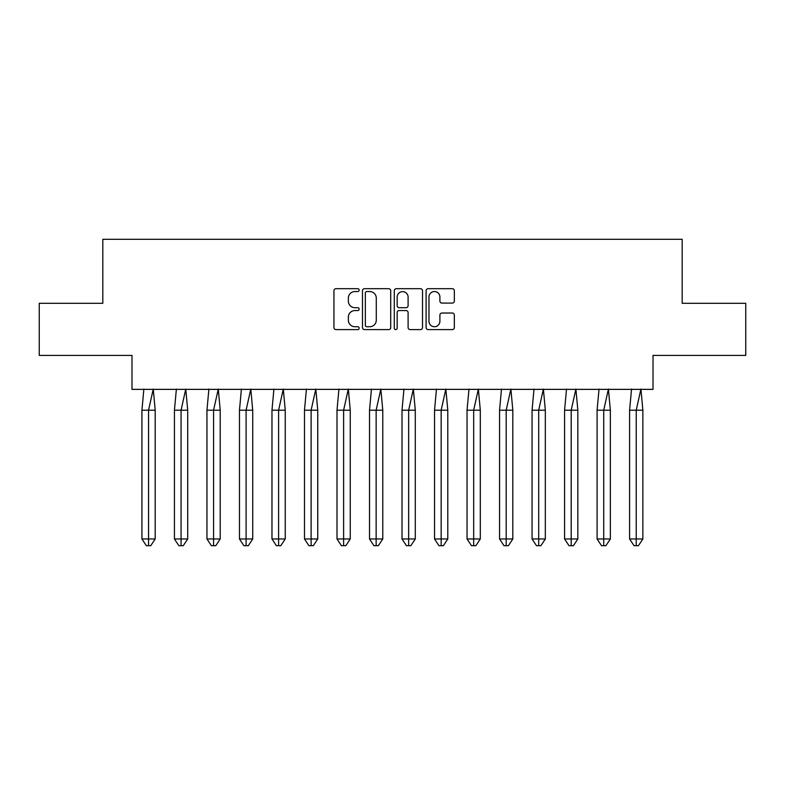 <?xml version="1.0" encoding="UTF-8"?>
<svg xmlns="http://www.w3.org/2000/svg" width="785" height="785" viewBox="0 0 785 785"><rect width="100%" height="100%" fill="white"/><g stroke="black" fill="none" stroke-linecap="round" stroke-linejoin="round"><path stroke-width="1.18" d="M359.157 290.116A1.433 1.433 0 0 0 357.724 288.684L335.99 288.684A2.041 2.041 0 0 0 333.939 290.725L333.939 327.551A2.041 2.041 0 0 0 335.99 329.592L357.724 329.592A1.433 1.433 0 0 0 359.157 328.159A1.433 1.433 0 0 0 357.724 326.727L354.908 326.727A6.545 6.545 0 0 1 348.363 320.182L348.363 317.111A6.545 6.545 0 0 1 354.908 310.566L357.724 310.566A1.433 1.433 0 0 0 359.157 309.133A1.433 1.433 0 0 0 357.724 307.7L354.908 307.7A6.545 6.545 0 0 1 348.363 301.155L348.363 298.094A6.545 6.545 0 0 1 354.908 291.549L357.724 291.549A1.433 1.433 0 0 0 359.157 290.116M39.25 303.304L39.25 355.399L131.988 355.399L131.988 389.37L653.012 389.37L653.012 355.399L745.75 355.399L745.75 303.304L682.185 303.304L682.185 239.317L102.815 239.317L102.815 303.304L39.25 303.304M452.288 303.098A2.041 2.041 0 0 0 454.329 301.057L454.329 290.725A2.041 2.041 0 0 0 452.288 288.684L428.149 288.684A2.041 2.041 0 0 0 426.098 290.725L426.098 327.551A2.041 2.041 0 0 0 428.149 329.592L452.288 329.592A2.041 2.041 0 0 0 454.329 327.551L454.329 315.07A2.041 2.041 0 0 0 452.288 313.029L441.955 313.029A2.041 2.041 0 0 0 439.904 315.07L439.904 321.261A5.475 5.475 0 0 1 434.439 326.727A5.475 5.475 0 0 1 428.963 321.261L428.963 297.015A5.475 5.475 0 0 1 434.439 291.549A5.475 5.475 0 0 1 439.904 297.015L439.904 301.057A2.041 2.041 0 0 0 441.955 303.098L452.288 303.098M390.714 290.725A2.041 2.041 0 0 0 388.663 288.684L364.525 288.684A2.041 2.041 0 0 0 362.484 290.725L362.484 327.551A2.041 2.041 0 0 0 364.525 329.592L388.663 329.592A2.041 2.041 0 0 0 390.714 327.551L390.714 290.725M396.337 288.684L420.475 288.684A2.041 2.041 0 0 1 422.516 290.725L422.516 327.551A2.041 2.041 0 0 1 420.475 329.592L410.143 329.592A2.041 2.041 0 0 1 408.102 327.551L408.102 312.616A2.041 2.041 0 0 0 406.051 310.566L399.202 310.566A2.041 2.041 0 0 0 397.151 312.616L397.151 328.159A1.433 1.433 0 0 1 395.718 329.592A1.433 1.433 0 0 1 394.286 328.159L394.286 290.725A2.041 2.041 0 0 1 396.337 288.684M366.772 291.549A1.433 1.433 0 0 0 365.349 292.972L365.349 325.294A1.433 1.433 0 0 0 366.772 326.727L369.745 326.727A6.545 6.545 0 0 0 376.29 320.182L376.29 298.094A6.545 6.545 0 0 0 369.745 291.549L366.772 291.549M408.102 297.123A5.475 5.475 0 0 0 402.626 291.647A5.475 5.475 0 0 0 397.151 297.123L397.151 305.659A2.041 2.041 0 0 0 399.202 307.7L406.051 307.7A2.041 2.041 0 0 0 408.102 305.659L408.102 297.123M145.902 410.212L141.928 410.212L141.928 538.971L148.561 538.971L148.561 410.212L141.928 410.212L143.871 389.066M148.561 545.683L150.769 545.683L155.194 538.971L148.561 538.971L148.561 545.683L146.353 545.683L141.928 538.971M155.194 538.971L155.194 410.212L148.561 410.212L153.252 389.066L155.194 410.212M178.421 410.212L174.437 410.212L174.437 538.971L181.07 538.971L181.07 410.212L174.437 410.212L176.38 389.066M181.07 545.683L183.278 545.683L187.703 538.971L181.07 538.971L181.07 545.683L178.862 545.683L174.437 538.971M187.703 538.971L187.703 410.212L181.07 410.212L185.76 389.066L187.703 410.212M210.929 410.212L206.955 410.212L206.955 538.971L213.579 538.971L213.579 410.212L206.955 410.212L208.888 389.066M213.579 545.683L215.796 545.683L220.212 538.971L213.579 538.971L213.579 545.683L211.371 545.683L206.955 538.971M220.212 538.971L220.212 410.212L213.579 410.212L218.269 389.066L220.212 410.212M243.438 410.212L239.464 410.212L239.464 538.971L246.097 538.971L246.097 410.212L239.464 410.212L241.407 389.066M246.097 545.683L248.305 545.683L252.721 538.971L246.097 538.971L246.097 545.683L243.88 545.683L239.464 538.971M252.721 538.971L252.721 410.212L246.097 410.212L250.788 389.066L252.721 410.212M275.957 410.212L271.973 410.212L271.973 538.971L278.606 538.971L278.606 410.212L271.973 410.212L273.916 389.066M278.606 545.683L280.814 545.683L285.24 538.971L278.606 538.971L278.606 545.683L276.399 545.683L271.973 538.971M285.24 538.971L285.24 410.212L278.606 410.212L283.297 389.066L285.24 410.212M308.466 410.212L304.482 410.212L304.482 538.971L311.115 538.971L311.115 410.212L304.482 410.212L306.425 389.066M311.115 545.683L313.323 545.683L317.748 538.971L311.115 538.971L311.115 545.683L308.907 545.683L304.482 538.971M317.748 538.971L317.748 410.212L311.115 410.212L315.805 389.066L317.748 410.212M340.975 410.212L337 410.212L337 538.971L343.624 538.971L343.624 410.212L337 410.212L338.943 389.066M343.624 545.683L345.842 545.683L350.257 538.971L343.624 538.971L343.624 545.683L341.416 545.683L337 538.971M350.257 538.971L350.257 410.212L343.624 410.212L348.314 389.066L350.257 410.212M373.483 410.212L369.509 410.212L369.509 538.971L376.143 538.971L376.143 410.212L369.509 410.212L371.452 389.066M376.143 545.683L378.35 545.683L382.776 538.971L376.143 538.971L376.143 545.683L373.925 545.683L369.509 538.971M382.776 538.971L382.776 410.212L376.143 410.212L380.833 389.066L382.776 410.212M406.002 410.212L402.018 410.212L402.018 538.971L408.651 538.971L408.651 410.212L402.018 410.212L403.961 389.066M408.651 545.683L410.859 545.683L415.285 538.971L408.651 538.971L408.651 545.683L406.444 545.683L402.018 538.971M415.285 538.971L415.285 410.212L408.651 410.212L413.342 389.066L415.285 410.212M438.511 410.212L434.527 410.212L434.527 538.971L441.16 538.971L441.16 410.212L434.527 410.212L436.47 389.066M441.16 545.683L443.378 545.683L447.793 538.971L441.16 538.971L441.16 545.683L438.952 545.683L434.527 538.971M447.793 538.971L447.793 410.212L441.16 410.212L445.851 389.066L447.793 410.212M471.02 410.212L467.046 410.212L467.046 538.971L473.679 538.971L473.679 410.212L467.046 410.212L468.988 389.066M473.679 545.683L475.887 545.683L480.302 538.971L473.679 538.971L473.679 545.683L471.461 545.683L467.046 538.971M480.302 538.971L480.302 410.212L473.679 410.212L478.359 389.066L480.302 410.212M503.538 410.212L499.554 410.212L499.554 538.971L506.188 538.971L506.188 410.212L499.554 410.212L501.497 389.066M506.188 545.683L508.395 545.683L512.821 538.971L506.188 538.971L506.188 545.683L503.98 545.683L499.554 538.971M512.821 538.971L512.821 410.212L506.188 410.212L510.878 389.066L512.821 410.212M536.047 410.212L532.063 410.212L532.063 538.971L538.696 538.971L538.696 410.212L532.063 410.212L534.006 389.066M538.696 545.683L540.904 545.683L545.33 538.971L538.696 538.971L538.696 545.683L536.489 545.683L532.063 538.971M545.33 538.971L545.33 410.212L538.696 410.212L543.387 389.066L545.33 410.212M568.556 410.212L564.582 410.212L564.582 538.971L571.205 538.971L571.205 410.212L564.582 410.212L566.525 389.066M571.205 545.683L573.423 545.683L577.838 538.971L571.205 538.971L571.205 545.683L568.997 545.683L564.582 538.971M577.838 538.971L577.838 410.212L571.205 410.212L575.896 389.066L577.838 410.212M601.065 410.212L597.091 410.212L597.091 538.971L603.724 538.971L603.724 410.212L597.091 410.212L599.034 389.066M603.724 545.683L605.932 545.683L610.347 538.971L603.724 538.971L603.724 545.683L601.506 545.683L597.091 538.971M610.347 538.971L610.347 410.212L603.724 410.212L608.414 389.066L610.347 410.212M633.583 410.212L629.599 410.212L629.599 538.971L636.233 538.971L636.233 410.212L629.599 410.212L631.542 389.066M636.233 545.683L638.44 545.683L642.866 538.971L636.233 538.971L636.233 545.683L634.025 545.683L629.599 538.971M642.866 538.971L642.866 410.212L636.233 410.212L640.923 389.066L642.866 410.212"/></g></svg>
